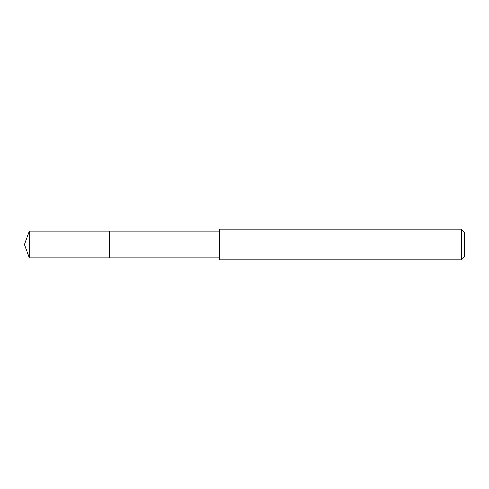 <?xml version="1.0" encoding="UTF-8"?>
<svg xmlns="http://www.w3.org/2000/svg" width="489" height="489" viewBox="0 0 489 489"><rect width="100%" height="100%" fill="white"/><g stroke="black" fill="none" stroke-linecap="round" stroke-linejoin="round"><path stroke-width="0.73" d="M219.353 231.12L29.322 231.12L29.322 257.88L109.664 257.88L109.664 231.12L109.664 257.88L219.353 257.88M29.322 257.88L24.45 244.5L29.322 231.12M219.353 229.176L219.353 259.824L461.488 259.824L461.488 229.176L219.353 229.176M461.488 229.176L464.55 232.238L464.55 256.762L461.488 259.824"/></g></svg>
